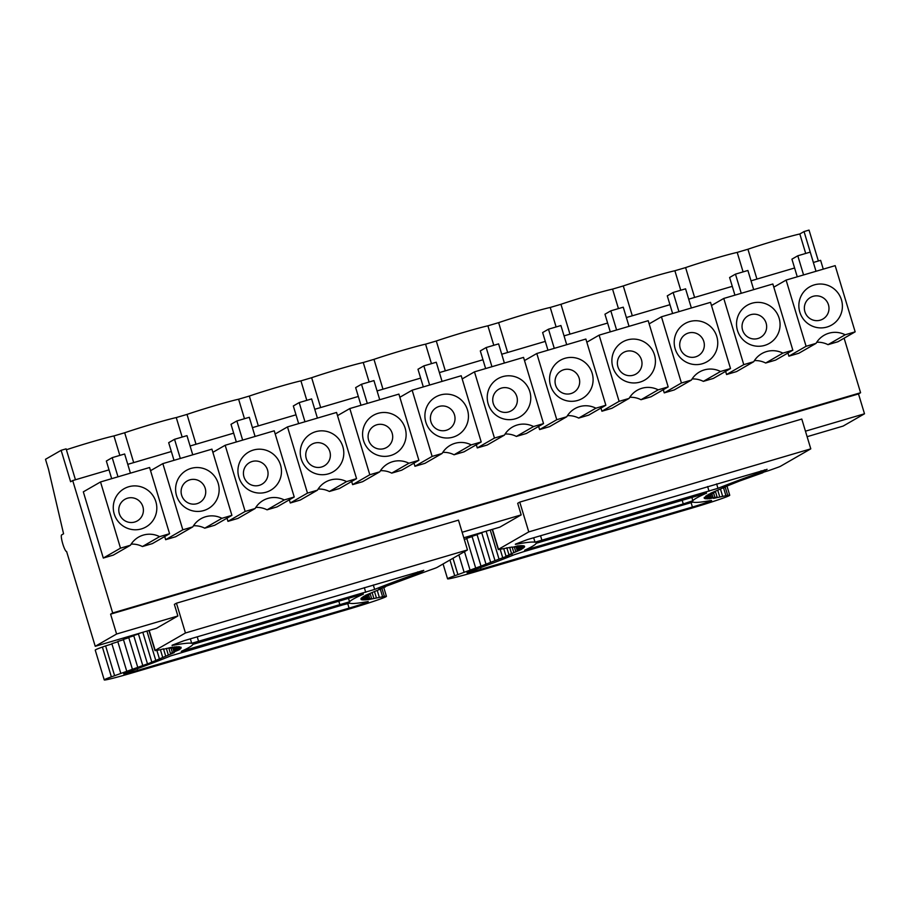 <?xml version="1.0" encoding="UTF-8"?>
<svg xmlns="http://www.w3.org/2000/svg" width="910" height="910" viewBox="0 0 910 910"><rect width="100%" height="100%" fill="white"/><g stroke="black" fill="none" stroke-linecap="round" stroke-linejoin="round"><path stroke-width="1.36" d="M845.185 334.778L827.998 344.662L837.973 341.728L855.161 331.843L845.185 334.778A22.488 22.147 -119.9 0 0 816.065 343.354L798.878 353.239L788.902 356.174L806.089 346.289L816.065 343.354M775.65 360.076L765.663 363.022L782.862 353.125L792.837 350.191L775.65 360.076M736.554 371.587L726.567 374.533L743.766 364.637L753.742 361.702L736.554 371.587M720.527 371.485L703.339 381.37L713.326 378.435L730.514 368.539L720.527 371.485A22.488 22.147 -119.9 0 0 691.418 380.061L674.219 389.946L664.243 392.881L681.431 382.996L691.418 380.061M668.179 386.898L650.991 396.783L641.015 399.717L658.203 389.833L668.179 386.898L648.193 320.695L599.121 335.142L619.107 401.344L601.919 411.229L611.895 408.294L629.083 398.409L619.107 401.344M588.668 415.131L578.692 418.077L595.879 408.192L605.855 405.246L588.668 415.131M549.572 426.642L539.596 429.588L556.784 419.703L566.759 416.757L549.572 426.642M526.344 433.49L516.368 436.425L533.556 426.54L543.532 423.605L526.344 433.49M487.248 445.001L477.272 447.936L494.46 438.051L504.436 435.116L487.248 445.001M464.02 451.838L454.045 454.772L471.232 444.888L481.208 441.953L464.02 451.838M424.924 463.349L414.937 466.284L432.136 456.399L442.112 453.464L424.924 463.349M401.697 470.186L391.709 473.132L408.897 463.247L418.884 460.301L401.697 470.186M369.801 474.758L352.614 484.643L362.601 481.697L379.788 471.812L369.801 474.758L349.815 408.556L337.53 415.62M346.573 481.595L329.386 491.48L339.362 488.545L356.561 478.66L346.573 481.595A22.488 22.147 -119.9 0 0 317.453 490.171L300.266 500.056L290.29 502.991L307.478 493.106L317.453 490.171M284.25 499.943L267.062 509.827L277.038 506.893L294.226 497.008L284.25 499.943A22.488 22.147 -119.9 0 0 255.13 508.519L237.942 518.404L227.966 521.35L245.154 511.454L255.13 508.519M231.902 515.356L214.714 525.252L204.739 528.187L221.926 518.302L231.902 515.356L211.916 449.165L162.844 463.611L182.83 529.813L165.643 539.698L175.619 536.764L192.806 526.867L182.83 529.813M159.603 536.65L142.415 546.535L152.391 543.6L169.579 533.715L159.603 536.65A22.488 22.147 -119.9 0 0 130.483 545.226L113.295 555.111L103.308 558.046L120.507 548.161L130.483 545.226M806.089 346.289L786.104 280.087L835.175 265.64L855.161 331.843M816.224 327.395A22.033 21.692 -119.9 0 1 799.298 301.244A22.033 21.692 -119.9 0 1 825.029 284.534A22.033 21.692 -119.9 0 1 841.955 310.685A22.033 21.692 -119.9 0 1 816.224 327.395M792.837 350.191L772.852 283.988L723.768 298.446L743.766 364.637M753.742 361.702A22.488 22.147 -119.9 0 1 782.862 353.125M753.901 345.754A22.033 21.692 -119.9 0 1 736.975 319.592A22.033 21.692 -119.9 0 1 762.705 302.882A22.033 21.692 -119.9 0 1 779.631 329.033A22.033 21.692 -119.9 0 1 753.901 345.754M730.514 368.539L710.528 302.348L661.445 316.794L681.431 382.996M691.577 364.102A22.033 21.692 -119.9 0 1 674.651 337.951A22.033 21.692 -119.9 0 1 700.381 321.241A22.033 21.692 -119.9 0 1 717.308 347.392A22.033 21.692 -119.9 0 1 691.577 364.102M629.083 398.409A22.488 22.147 -119.9 0 1 658.203 389.833M629.254 382.45A22.033 21.692 -119.9 0 1 612.328 356.299A22.033 21.692 -119.9 0 1 638.058 339.589A22.033 21.692 -119.9 0 1 654.984 365.74A22.033 21.692 -119.9 0 1 629.254 382.45M566.759 416.757A22.488 22.147 -119.9 0 1 595.879 408.192M605.855 405.246L585.869 339.043L536.798 353.501L556.784 419.703M566.93 400.81A22.033 21.692 -119.9 0 1 550.004 374.658A22.033 21.692 -119.9 0 1 575.734 357.937A22.033 21.692 -119.9 0 1 592.66 384.088A22.033 21.692 -119.9 0 1 566.93 400.81M543.532 423.605L523.546 357.402L474.474 371.849L494.46 438.051M504.436 435.116A22.488 22.147 -119.9 0 1 533.556 426.54M504.595 419.157A22.033 21.692 -119.9 0 1 487.669 393.006A22.033 21.692 -119.9 0 1 513.399 376.296A22.033 21.692 -119.9 0 1 530.325 402.447A22.033 21.692 -119.9 0 1 504.595 419.157M481.208 441.953L461.222 375.75L412.139 390.197L432.136 456.399M442.112 453.464A22.488 22.147 -119.9 0 1 471.232 444.888M442.271 437.505A22.033 21.692 -119.9 0 1 425.345 411.354A22.033 21.692 -119.9 0 1 451.076 394.644A22.033 21.692 -119.9 0 1 468.002 420.795A22.033 21.692 -119.9 0 1 442.271 437.505M379.788 471.812A22.488 22.147 -119.9 0 1 408.897 463.247M418.884 460.301L398.899 394.098L349.815 408.556M379.948 455.864A22.033 21.692 -119.9 0 1 363.022 429.713A22.033 21.692 -119.9 0 1 388.752 412.992A22.033 21.692 -119.9 0 1 405.678 439.155A22.033 21.692 -119.9 0 1 379.948 455.864M356.561 478.66L336.563 412.457L287.492 426.904L307.478 493.106M317.624 474.212A22.033 21.692 -119.9 0 1 300.698 448.061A22.033 21.692 -119.9 0 1 326.428 431.351A22.033 21.692 -119.9 0 1 343.354 457.502A22.033 21.692 -119.9 0 1 317.624 474.212M294.226 497.008L274.24 430.805L225.168 445.263L245.154 511.454M255.3 492.572A22.033 21.692 -119.9 0 1 238.374 466.409A22.033 21.692 -119.9 0 1 264.105 449.699A22.033 21.692 -119.9 0 1 281.031 475.85A22.033 21.692 -119.9 0 1 255.3 492.572M192.806 526.867A22.488 22.147 -119.9 0 1 221.926 518.302M192.965 510.92A22.033 21.692 -119.9 0 1 176.039 484.768A22.033 21.692 -119.9 0 1 201.77 468.047A22.033 21.692 -119.9 0 1 218.696 494.21A22.033 21.692 -119.9 0 1 192.965 510.92M169.579 533.715L149.593 467.512L100.521 481.959L120.507 548.161M130.642 529.267A22.033 21.692 -119.9 0 1 113.716 503.116A22.033 21.692 -119.9 0 1 139.446 486.406A22.033 21.692 -119.9 0 1 156.372 512.558A22.033 21.692 -119.9 0 1 130.642 529.267M786.104 280.087L773.807 287.162M723.768 298.446L711.484 305.51M661.445 316.794L649.148 323.869M599.121 335.142L586.825 342.217M536.798 353.501L524.501 360.565M474.474 371.849L462.178 378.924M412.139 390.197L399.854 397.272M287.492 426.904L275.195 433.979M225.168 445.263L212.872 452.327M162.844 463.611L150.548 470.686M103.308 558.046L83.322 491.844L100.521 481.959M818.363 260.999L809.035 230.094L804.042 231.561L799.833 233.984A34.603 1.388 163.2 0 0 747.929 249.238L737.202 252.4A34.603 1.388 163.2 0 0 685.605 267.597L674.879 270.748A34.603 1.388 163.2 0 0 623.282 285.945L612.555 289.107A34.603 1.388 163.2 0 0 560.958 304.293L550.231 307.455A34.603 1.388 163.2 0 0 498.635 322.652L487.897 325.814A34.603 1.388 163.2 0 0 436.299 341L425.573 344.162A34.603 1.388 163.2 0 0 373.976 359.359L363.249 362.51A34.603 1.388 163.2 0 0 311.652 377.707L300.926 380.869A34.603 1.388 163.2 0 0 249.329 396.055L238.602 399.217A34.603 1.388 163.2 0 0 187.005 414.414L176.267 417.565A34.603 1.388 163.2 0 0 124.681 432.762L113.943 435.924A34.603 1.388 163.2 0 0 66.396 449.756M45.5 459.3L61.129 450.313L70.616 481.754L72.709 480.56L112.681 612.965L110.599 614.159L116.594 634.02L95.231 646.305L66.601 551.471A8.656 1.467 73.6 0 1 66.544 551.494A8.656 1.467 73.6 0 1 62.801 543.941A8.656 1.467 73.6 0 1 61.607 534.921L63.563 533.795L48.503 469.23L45.5 459.3M75.45 479.752L66.111 448.846L61.129 450.313M844.116 338.19L860.587 392.733L112.681 612.965M804.042 231.561L813.381 262.467L820.615 260.34L823.277 269.144M794.601 267.995L751.023 280.826M732.277 286.343L688.699 299.174M669.953 304.702L626.376 317.533M607.63 323.05L564.052 335.881M545.295 341.398L501.717 354.229M482.971 359.757L439.393 372.588M420.647 378.105L377.07 390.936M358.324 396.453L314.746 409.284M296 414.812L252.423 427.643M233.665 433.16L190.088 445.991M171.342 451.519L127.764 464.35M109.018 469.867L72.709 480.56M131.154 544.123A22.488 22.147 -119.9 0 1 142.415 546.535M193.477 525.775A22.488 22.147 -119.9 0 1 204.739 528.187M164.687 536.525L165.643 539.698M318.125 489.068A22.488 22.147 -119.9 0 1 329.386 491.48M289.334 499.829L290.29 502.991M442.783 452.372A22.488 22.147 -119.9 0 1 454.045 454.772M413.982 463.122L414.937 466.284M567.43 415.665A22.488 22.147 -119.9 0 1 578.692 418.077M538.64 426.415L539.596 429.588M692.089 378.958A22.488 22.147 -119.9 0 1 703.339 381.37M663.288 389.708L664.243 392.881M816.736 342.251A22.488 22.147 -119.9 0 1 827.998 344.662M787.935 353.012L788.902 356.174M754.413 360.61A22.488 22.147 -119.9 0 1 765.663 363.022M725.611 371.36L726.567 374.533M476.317 444.762L477.272 447.936M505.107 434.013A22.488 22.147 -119.9 0 1 516.368 436.425M600.964 408.067L601.919 411.229M629.754 397.306A22.488 22.147 -119.9 0 1 641.015 399.717M351.658 481.47L352.614 484.643M380.46 470.72A22.488 22.147 -119.9 0 1 391.709 473.132M255.801 507.427A22.488 22.147 -119.9 0 1 267.062 509.827M227.011 518.177L227.966 521.35M860.587 392.733L858.505 393.939L864.5 413.788L843.149 426.073L807.113 436.686M462.132 532.27L521.18 514.889L499.829 527.163L463.793 537.776M366.013 596.391L361.475 597.95L366.821 596.118L362.362 597.21L367.879 595.345L363.625 596.368L369.301 594.457L365.251 595.424L381.802 588.474L378.867 589.066L385.362 586.961L382.655 587.485L425.743 571.594A314.814 12.581 163.2 0 1 433.661 568.761A17.301 0.694 163.2 0 0 437.187 567.351L467.467 549.936L185.447 632.985L176.46 603.193L174.367 604.388L177.871 615.979L156.509 628.253L95.231 646.305M864.5 413.788L805.452 431.181M177.871 615.979L116.594 634.02M858.505 393.939L110.599 614.159M128.594 522.238A12.456 12.274 60.1 0 0 143.154 512.785A12.456 12.274 60.1 0 0 133.577 497.998A12.456 12.274 60.1 0 0 119.028 507.45A12.456 12.274 60.1 0 0 128.594 522.238M190.929 503.878A12.456 12.274 60.1 0 0 205.478 494.437A12.456 12.274 60.1 0 0 195.9 479.638A12.456 12.274 60.1 0 0 181.352 489.091A12.456 12.274 60.1 0 0 190.929 503.878M253.253 485.53A12.456 12.274 60.1 0 0 267.802 476.078A12.456 12.274 60.1 0 0 258.224 461.29A12.456 12.274 60.1 0 0 243.675 470.743A12.456 12.274 60.1 0 0 253.253 485.53M315.577 467.183A12.456 12.274 60.1 0 0 330.125 457.73A12.456 12.274 60.1 0 0 320.559 442.942A12.456 12.274 60.1 0 0 305.999 452.384A12.456 12.274 60.1 0 0 315.577 467.183M377.9 448.823A12.456 12.274 60.1 0 0 392.449 439.371A12.456 12.274 60.1 0 0 382.882 424.583A12.456 12.274 60.1 0 0 368.334 434.036A12.456 12.274 60.1 0 0 377.9 448.823M440.224 430.475A12.456 12.274 60.1 0 0 454.772 421.023A12.456 12.274 60.1 0 0 445.206 406.235A12.456 12.274 60.1 0 0 430.658 415.688A12.456 12.274 60.1 0 0 440.224 430.475M502.548 412.128A12.456 12.274 60.1 0 0 517.107 402.675A12.456 12.274 60.1 0 0 507.53 387.887A12.456 12.274 60.1 0 0 492.981 397.329A12.456 12.274 60.1 0 0 502.548 412.128M564.883 393.768A12.456 12.274 60.1 0 0 579.431 384.316A12.456 12.274 60.1 0 0 569.853 369.528A12.456 12.274 60.1 0 0 555.305 378.981A12.456 12.274 60.1 0 0 564.883 393.768M627.206 375.421A12.456 12.274 60.1 0 0 641.755 365.968A12.456 12.274 60.1 0 0 632.188 351.18A12.456 12.274 60.1 0 0 617.628 360.633A12.456 12.274 60.1 0 0 627.206 375.421M689.53 357.061A12.456 12.274 60.1 0 0 704.078 347.62A12.456 12.274 60.1 0 0 694.512 332.821A12.456 12.274 60.1 0 0 679.963 342.274A12.456 12.274 60.1 0 0 689.53 357.061M751.853 338.713A12.456 12.274 60.1 0 0 766.402 329.261A12.456 12.274 60.1 0 0 756.836 314.473A12.456 12.274 60.1 0 0 742.287 323.926A12.456 12.274 60.1 0 0 751.853 338.713M814.177 320.365A12.456 12.274 60.1 0 0 828.737 310.913A12.456 12.274 60.1 0 0 819.159 296.125A12.456 12.274 60.1 0 0 804.611 305.578A12.456 12.274 60.1 0 0 814.177 320.365M685.605 267.597L694.614 297.433M674.879 270.748L680.76 290.244M743.083 271.885L737.202 252.4M799.833 233.984L805.703 253.446M756.938 279.086L747.929 249.238M113.943 435.924L119.836 455.409M124.681 432.762L133.69 462.599M623.282 285.945L632.291 315.781M612.555 289.107L618.436 308.592M560.958 304.293L569.967 334.141M550.231 307.455L556.112 326.94M498.635 322.652L507.643 352.488M487.897 325.814L493.789 345.299M436.299 341L445.32 370.848M425.573 344.162L431.454 363.647M373.976 359.359L382.985 389.196M363.249 362.51L369.13 382.007M311.652 377.707L320.661 407.543M300.926 380.869L306.807 400.354M249.329 396.055L258.338 425.903M238.602 399.217L244.483 418.702M187.005 414.414L196.014 444.251M176.267 417.565L182.159 437.062M797.262 276.799L791.928 259.157L797.797 255.778L810.23 252.115L816.008 271.282M803.576 274.945L797.797 255.778M734.939 295.159L729.604 277.505L735.462 274.137L747.895 270.475L753.685 289.63M741.252 293.293L735.462 274.137M672.615 313.506L667.28 295.852L673.138 292.485L685.571 288.823L691.361 307.989M678.928 311.652L673.138 292.485M610.28 331.854L604.957 314.212L610.815 310.833L623.248 307.182L629.038 326.337M616.605 330L610.815 310.833M547.957 350.213L542.633 332.56L548.491 329.192L560.924 325.53L566.702 344.685M554.27 348.348L548.491 329.192M485.633 368.561L480.309 350.907L486.167 347.54L498.6 343.878L504.379 363.045M491.946 366.707L486.167 347.54M423.309 386.921L417.974 369.267L423.844 365.888L436.265 362.237L442.055 381.392M429.622 385.055L423.844 365.888M360.986 405.268L355.651 387.614L361.509 384.248L373.942 380.585L379.732 399.752M367.299 403.403L361.509 384.248M298.651 423.616L293.327 405.962L299.185 402.595L311.618 398.933L317.408 418.099M304.975 421.762L299.185 402.595M236.327 441.976L231.004 424.322L236.862 420.955L249.294 417.292L255.073 436.447M242.651 440.11L236.862 420.955M174.003 460.323L168.68 442.67L174.538 439.302L186.971 435.64L192.749 454.807M180.316 458.458L174.538 439.302M111.68 478.671L106.345 461.029L112.214 457.65L124.647 453.988L130.426 473.154M117.993 476.817L112.214 457.65M512.193 547.024L503.776 548.616A314.814 12.581 -16.8 0 0 499.397 549.401A17.301 0.694 -16.8 0 1 498.282 549.492A17.301 0.694 -16.8 0 1 498.487 549.31L528.767 531.895L519.769 502.104L801.79 419.055L810.787 448.846L780.507 466.261A17.381 0.694 -16.8 0 1 776.969 467.672A314.814 12.581 -16.8 0 0 769.052 470.504L762.819 472.426M528.767 531.895L810.787 448.846M715.476 491.639L717.103 497.031L713.542 498.373L725.918 495.688A314.814 12.581 -16.8 0 0 727.704 495.37A34.603 1.388 -16.8 0 1 729.74 495.233A34.603 1.388 -16.8 0 1 691.407 508.235L475.475 571.821A34.603 1.388 -16.8 0 1 447.561 578.817A34.603 1.388 -16.8 0 1 454.704 575.757L449.95 560.014M725.918 495.688L723.564 487.885M452.987 558.274L457.912 574.608A314.814 12.581 -16.8 0 1 454.704 575.757M457.912 574.608L481.026 566.111M725.031 487.055L710.573 493.265L714.407 492.378L708.571 494.323L712.632 493.368L706.945 495.279L711.211 494.255L705.682 496.121L710.153 495.029L704.283 497.474L709.129 496.246L704.135 497.986L709.174 496.689L704.374 498.384L709.584 497.031L704.977 498.657L710.357 497.247L705.944 498.828L711.506 497.361L707.297 498.885L713.008 497.361L709.004 498.828L717.114 497.031M762.91 472.722L739.42 481.072L722.187 487.976L725.134 487.373M486.111 531.201L495.006 560.662L509.077 555.418L505.971 556.067L512.262 554.019L508.929 554.736L521.385 549.447L517.187 550.448L522.75 548.571L518.347 549.651L523.739 547.809L519.144 548.946L524.365 547.16L519.564 548.366L524.615 546.614L519.621 547.888L524.49 546.182L519.314 547.524L523.989 545.875L518.643 547.263L523.113 545.67L517.608 547.126L521.874 545.579L516.197 547.092L520.258 545.602L514.434 547.172L518.279 545.75L512.307 547.365M477.102 534.716L472.028 536.32L481.015 566.111L495.017 560.662M716.625 483.881L717.967 488.329A332.537 13.286 -16.8 0 1 761.454 472.04A17.301 0.694 -16.8 0 0 764.844 470.686L767.05 469.287M717.967 488.329L535.012 542.201A332.537 13.286 -16.8 0 0 516.357 544.203A17.301 0.694 -16.8 0 1 515.333 544.271A17.301 0.694 -16.8 0 1 515.538 544.089L527.254 539.641L767.084 469.389M692.851 500.716A332.116 13.263 -16.8 0 1 706.66 493.084L536.161 543.293A332.116 13.263 -16.8 0 1 524.581 550.254L683.273 503.935L692.851 500.716L691.748 497.053M523.216 551.801L693.079 502.07A332.116 13.263 -16.8 0 0 710.63 500.58A17.301 0.694 -16.8 0 1 711.574 500.523A17.301 0.694 -16.8 0 1 692.408 507.029L480.98 569.285A17.301 0.694 -16.8 0 1 467.023 572.777A17.301 0.694 -16.8 0 1 470.447 571.298A332.116 13.263 -16.8 0 0 514.207 554.736L523.216 551.801M521.18 514.889L517.688 503.298L519.769 502.104M464.293 539.402L466.796 538.618M475.702 568.113L466.716 538.322L472.119 536.627M486.008 564.2L477.011 534.409L481.777 532.907M490.672 562.391L481.686 532.6L485.166 531.486M720.515 489.239L722.631 496.246M717.819 490.49L719.696 496.689M713.497 492.685L714.873 497.247M711.882 493.618L713.008 497.361M710.619 494.448L711.495 497.361M709.732 495.165L710.357 497.247M709.208 495.779L709.584 497.031M517.187 550.459L516.197 547.092M519.132 548.957L518.643 547.274M519.564 548.366L519.314 547.524M517.471 546.751L518.336 549.651M514.286 546.83L515.663 551.369M512.159 547.035L513.775 552.381M509.668 547.342L511.522 553.508M506.825 547.763L508.929 554.736M503.719 548.628L505.971 556.067M500.17 549.265L502.661 557.5M499.01 559.036L490.24 529.995M464.487 551.653L470.083 570.195M458.867 554.884L464.146 572.356M176.46 603.193L458.481 520.145L467.467 549.936M185.447 632.985L155.178 650.4A17.381 0.694 163.2 0 0 154.973 650.582A17.381 0.694 163.2 0 0 156.088 650.491A314.814 12.581 163.2 0 1 160.456 649.706L163.55 648.841M111.93 643.95L105.617 645.907A314.814 12.581 163.2 0 1 102.386 647.056A34.603 1.388 163.2 0 0 95.243 650.127L104.24 679.907A34.603 1.388 163.2 0 0 132.155 672.911L348.086 609.325A34.603 1.388 163.2 0 0 386.42 596.323A34.603 1.388 163.2 0 0 384.373 596.46A314.814 12.581 163.2 0 1 382.61 596.778L367.765 599.758L371.553 598.348L365.683 599.929L369.688 598.45L363.966 599.986L368.175 598.45M102.386 647.056L111.373 676.847A34.603 1.388 163.2 0 0 104.24 679.907M105.617 645.907L114.603 675.698A314.814 12.581 163.2 0 1 111.373 676.847M380.255 588.975L382.61 596.778M367.299 595.538L368.186 598.45L362.624 599.929L367.037 598.348L361.645 599.758L366.264 598.12L361.042 599.474L365.854 597.79L360.951 598.564L366.127 596.789M163.652 649.183L172.604 647.09L168.976 648.455L174.948 646.839L171.103 648.273M171 647.909L176.938 646.703L172.877 648.182L178.542 646.68L174.276 648.216L179.793 646.76L175.994 648.614L181.158 647.283L176.301 648.978L181.044 648.25L175.812 650.047L180.419 648.898L175.016 650.741L179.429 649.66L170.454 653.482L174.231 652.606L149.524 663.128L114.603 675.698M423.764 570.479L421.523 571.776A17.301 0.694 -16.8 0 1 418.145 573.129A332.537 13.286 -16.8 0 0 374.647 589.418L191.691 643.29A332.537 13.286 -16.8 0 0 173.048 645.292A17.301 0.694 -16.8 0 1 172.013 645.361A17.301 0.694 -16.8 0 1 172.218 645.179L183.945 640.731L423.73 570.377M363.34 594.173A332.116 13.263 -16.8 0 0 349.542 601.806L181.272 651.344A332.116 13.263 -16.8 0 0 192.852 644.382L363.283 593.968M342.797 604.922L349.759 603.159A332.116 13.263 -16.8 0 0 367.322 601.669A17.301 0.694 -16.8 0 1 368.254 601.612A17.301 0.694 -16.8 0 1 349.087 608.119L137.672 670.374A17.301 0.694 -16.8 0 1 123.715 673.878A17.301 0.694 -16.8 0 1 127.138 672.388A332.116 13.263 -16.8 0 0 170.887 655.826L342.797 604.922M117.856 641.789L111.839 643.654L120.837 673.445M123.487 639.707L117.765 641.493L126.763 671.284M128.799 637.717L123.396 639.411L132.394 669.203M133.793 635.806L128.708 637.409L137.706 667.201M138.457 633.997L133.702 635.498L142.699 665.29M141.835 632.575L138.365 633.69L147.363 663.481M142.802 632.291L151.697 661.752M146.919 631.085L155.69 660.125M156.861 650.354L159.341 658.59M160.399 649.717L162.651 657.157M163.504 648.864L165.609 655.826M166.348 648.432L168.213 654.597M168.839 648.125L170.454 653.471M170.978 647.92L172.343 652.459M172.741 647.829L173.867 651.549M174.288 648.216L175.027 650.741M175.198 647.977L175.823 650.047M175.994 648.614L176.244 649.456M366.264 598.12L365.888 596.869M366.411 596.255L367.037 598.348M368.561 594.708L369.688 598.45M370.177 593.775L371.564 598.336M372.167 592.729L373.794 598.12M374.499 591.58L376.376 597.779M377.206 590.328L379.322 597.335M727.704 495.37L725.179 487.009M498.487 549.31L492.458 529.336M533.669 537.753L535.012 542.201M540.54 535.74L541.95 540.438M707.627 486.531L709.049 491.229M761.078 470.8L761.454 472.04M764.582 469.833L764.844 470.686M530.814 547.206L531.258 548.696M682.056 499.909L683.273 503.935M480.503 567.669L480.98 569.285M692.408 507.029L691.031 502.468M149.149 630.425L155.178 650.4M381.847 588.099L384.373 596.46M418.145 573.129L417.77 571.889M374.647 589.418L373.305 584.971M421.523 571.776L421.262 570.923M365.729 592.319L364.307 587.621M197.22 636.829L198.642 641.527M191.691 643.29L190.349 638.854M349.542 601.806L348.439 598.143M339.965 605.025L338.748 600.998M187.494 648.307L187.949 649.785M349.087 608.119L347.711 603.558M137.672 670.374L137.182 668.759M729.74 495.233L727.067 486.395M447.561 578.817L443.068 563.972M498.282 549.492L492.219 529.404M148.91 630.493L154.973 650.582M383.758 587.485L386.42 596.323"/></g></svg>
